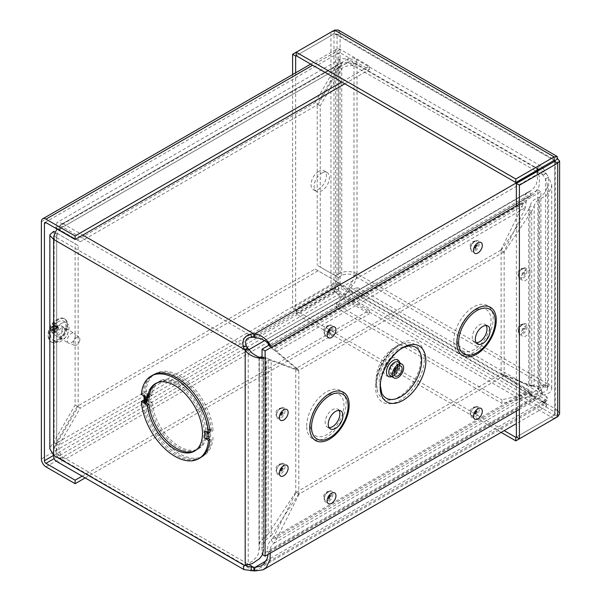 <?xml version="1.0" encoding="UTF-8"?>
<svg xmlns="http://www.w3.org/2000/svg" width="601" height="601" viewBox="0 0 601 601"><rect width="100%" height="100%" fill="white"/><g stroke="black" fill="none" stroke-linecap="round" stroke-linejoin="round"><path stroke-width="0.45" stroke-dasharray="3 2.25" d="M270.262 346.229L273.583 347.656L276.595 351.345L271.119 348.279L268.677 345.327M537.317 170.098L536.911 168.115L536.911 171.623L537.512 179.075L536.009 185.063L532.148 189.984L527.963 192.132L525.274 194.762L522.472 205.88L525.507 207.63L526.16 201.831L273.583 347.656L271.119 348.279L523.689 202.454L526.16 201.831L528.181 197.474L534.612 193.469L539.029 186.445L539.548 177.648L537.67 171.15M267.7 342.66L268.256 342.269L266.438 341.684M269.075 344.178L268.256 342.269L529.436 191.479L531.089 195.378L269.917 346.168L269.383 344.914M254.824 337.371L537.444 174.207L537.444 170.692M268.114 554.43L268.256 552.822C266.912 547.714 267.866 543.432 271.119 539.991L273.56 537.189L276.595 538.947L273.583 543.462C271.276 545.528 270.059 547.984 269.917 550.839L270.262 553.19M254.824 570.95L545.205 403.436C548.277 410.378 547.165 402.212 536.685 396.818L530.901 394.902L529.894 392.708L526.852 390.95L528.437 391.424L271.119 539.991L273.583 543.462L530.901 394.902L528.437 391.424C528.332 393.054 530.533 395.511 535.033 398.801L544.544 402.37L545.167 399.815A6.799 3.922 180 0 1 545.167 399.793A6.799 3.922 180 0 1 547.15 397.021L547.15 400.529A6.799 3.922 0 0 0 545.167 403.309A6.799 3.922 0 0 0 545.167 403.324L545.167 399.815L266.1 560.928M269.195 551.695L269.917 550.839L536.685 396.818L535.033 398.801L268.256 552.822L269.195 551.695M541.689 401.468C544.205 402.963 545.723 404.248 546.234 405.299L545.16 400.379L545.205 403.436L546.692 406.088L516.349 423.615M529.323 209.832L528.707 209.479L529.909 206.045C531.269 201.568 534.492 198.668 539.593 197.346L538.706 199.772C536.31 201.26 534.792 203.484 534.154 206.444L529.909 206.045L529.909 385.647L534.154 386.045L538.706 389.568L539.593 387.142L538.458 386.541C533.876 384.986 531.021 384.685 529.909 385.647L528.707 384.76L531.742 386.518L534.154 386.045L534.154 206.444L531.742 211.236L529.323 209.832M546.151 178.52L548.578 177.122L551.718 184.672L551.207 188.661L546.347 195.603L538.706 199.772L538.706 389.568L542.418 393.963L542.53 394.947L541.118 389.283L539.593 387.142L539.593 197.346L544.198 193.454L547.12 187.895L547.428 184.8L545.535 178.88L546.151 178.52M501.121 250.452L528.707 209.479L528.707 384.76L501.121 373.559L501.121 250.452L504.164 252.202L531.742 211.236L531.742 386.518L504.164 375.309L501.121 373.559M296.098 368.421L273.56 349.587L522.472 205.88L500.776 250.249L503.818 252.007L525.507 207.63L276.595 351.345L299.14 370.171L296.098 368.421L500.776 250.249M257.769 356.693L259.189 357.986L261.247 357.73M262.044 357.633L263.621 357.738L263.629 549.382L263.388 547.068L259.189 547.586L258.453 553.844L256.912 556.684L252.488 561.124L245.185 565.391M244.622 565.594L247.657 563.843L246.372 564.174L245.636 564.527L245.516 565.361M248.228 348.798L248.228 563.633L247.657 563.843L56.682 453.582L54.203 448.053L78.16 406.802L78.16 245.493L53.647 231.34L53.647 442.246L75.117 405.051L75.117 243.736M262.044 356.821L265.822 357.452L271.209 360.668L266.513 359.901L263.313 357.663L263.388 547.068L263.749 543.417L266.513 539.382L271.209 535.837L268.174 534.079L259.948 542.26L259.016 545.963L259.249 357.302M266.175 538.188L265.822 357.452L266.513 359.901L266.175 538.188M299.14 494.082L276.595 538.947L529.894 392.708L500.776 374.16L526.852 390.95L273.56 537.189L296.098 492.324L299.14 494.082L503.818 375.91M542.966 168.092L546.076 173.411L543.65 174.808L543.034 175.161L539.3 170.203M538.308 169.527L537.219 169.557L536.911 171.623L347.859 62.481A8.669 5.003 -60 0 1 352.194 62.053A8.669 5.003 -60 0 1 353.989 66.02C349.902 64.923 345.815 65.757 341.736 68.522L320.258 105.723L320.258 267.032L317.215 265.274L338.363 277.482L320.258 267.032M338.363 277.482L341.736 275.536A8.669 5.003 180 0 1 353.989 275.536A8.669 5.003 -60 0 1 350.774 283.627L349.189 286.917L336.267 304.256L336.267 307.765L352.216 285.881A12.967 7.49 120 0 0 357.032 273.778L357.032 64.269A12.967 7.49 120 0 0 354.342 58.327A12.967 7.49 120 0 0 347.859 58.973L536.911 168.115L540.742 165.951L542.267 167.243M541.899 392.491A6.498 3.756 0 0 0 545.535 391.431A6.498 3.756 0 0 0 547.443 388.779A6.498 3.756 0 0 0 545.535 386.12L545.535 178.88L543.034 175.161L353.989 66.02L357.032 64.269L546.076 173.411L548.578 177.122L548.578 384.37A10.803 6.235 180 0 1 551.741 388.779A10.803 6.235 180 0 1 548.578 393.189A10.803 6.235 180 0 1 542.53 394.947M295.752 492.129L268.174 534.079L268.174 358.91L295.752 369.022L298.795 370.772L271.209 360.668L271.209 535.837L298.795 493.879L295.752 492.129L295.752 369.022M248.837 349.722L62.812 457.121A8.669 5.003 -60 0 1 58.477 457.549A8.669 5.003 -60 0 1 56.682 453.582L56.682 237.673A8.669 5.003 -60 0 1 62.812 227.058L59.567 226.006L58.853 229.342L80.324 241.745L318.087 104.469L315.052 102.718L340.301 58.958L341.218 58.522L347.859 58.973L62.812 223.542A12.967 7.49 120 0 0 57.125 229.109M145.915 398.914A47.674 27.526 -120 0 0 168.017 444.732A47.674 27.526 -120 0 0 203.318 456.039A47.674 27.526 -120 0 0 213.055 437.671L210.605 436.258L210.605 429.182L213.055 430.594A47.674 27.526 -120 0 0 190.953 384.775A47.674 27.526 -120 0 0 155.651 373.469A47.674 27.526 -120 0 0 145.915 391.837L148.364 393.249L148.364 400.326L145.915 398.914L144.398 399.793A47.674 27.526 -120 0 0 166.492 445.611A47.674 27.526 -120 0 0 201.801 456.918A47.674 27.526 -120 0 0 211.537 438.55L213.055 437.671M504.164 375.309L504.164 252.202M547.15 397.021L357.032 287.255L264.695 340.564M296.098 492.324L500.776 374.16M147.335 400.927L147.335 393.85A0.691 0.398 0 0 0 147.335 394.414L147.335 401.491A0.691 0.398 180 0 1 147.335 400.927L148.364 400.326M147.335 401.491L144.398 399.793M147.335 394.414L144.39 392.716L145.915 391.837M210.605 436.258A2.149 1.24 180 0 1 207.563 436.258L207.563 429.182L211.537 431.473A47.674 27.526 -120 0 0 189.435 385.654A47.674 27.526 -120 0 0 154.126 374.348A47.674 27.526 -120 0 0 144.39 392.716M207.563 436.258L211.537 438.55M147.613 394.572A0.691 0.398 0 0 0 148.59 394.572L148.59 401.648A0.691 0.398 180 0 1 147.613 401.648L147.613 394.572L150.55 396.269A39.005 22.522 60 0 1 158.461 381.853A39.005 22.522 60 0 1 197.466 404.375A39.005 22.522 60 0 1 197.466 449.413A39.005 22.522 60 0 1 168.843 440.42A39.005 22.522 60 0 1 150.558 403.346L152.076 402.467L149.619 401.055L149.619 393.978L152.076 395.39A39.005 22.522 60 0 1 159.979 380.974A39.005 22.522 60 0 1 198.984 403.496A39.005 22.522 60 0 1 198.984 448.534A39.005 22.522 60 0 1 170.361 439.549A39.005 22.522 60 0 1 152.076 402.467M147.613 401.648L150.558 403.346M144.571 396.329A0.691 0.398 0 0 0 145.555 396.329L146.584 395.736L146.584 397.486M141.355 394.466L142.873 393.595L144.112 394.309A1.72 0.992 180 0 1 144.616 395.007A1.72 0.992 180 0 1 144.232 395.631A0.691 0.398 0 0 0 144.285 396.164M144.082 402.955A0.691 0.398 180 0 1 144.232 402.708A1.72 0.992 0 0 0 144.616 402.084A1.72 0.992 0 0 0 144.112 401.385L144.082 401.37M207.563 429.182A2.149 1.24 0 0 0 210.605 429.182M204.806 431.097A2.149 1.24 0 0 0 207.014 431.398A1.72 0.992 180 0 1 208.78 431.638L210.012 432.352M200.283 457.797A47.674 27.526 60 0 1 164.974 446.49A47.674 27.526 60 0 1 142.873 400.672M142.873 393.595A47.674 27.526 60 0 1 152.609 375.227M195.175 450.705A39.005 22.522 -120 0 0 195.949 450.292A39.005 22.522 -120 0 0 195.949 405.247A39.005 22.522 -120 0 0 156.944 382.732A39.005 22.522 -120 0 0 156.2 383.198M149.033 397.148L146.584 395.736M211.537 431.473L213.055 430.594M147.335 393.85L148.364 393.249M548.375 386.713L544.566 384.512C542.057 389.764 537.85 393.572 531.953 395.946L501.918 403.406L501.918 399.89L531.953 392.43C536.295 391.086 539.51 388.772 541.591 385.489L545.4 387.69L548.375 386.713A12.967 7.49 120 0 0 548.578 384.37L357.032 273.778L353.989 275.536L545.535 386.12L548.578 384.37M336.267 307.765L501.918 403.406M336.267 304.256L501.918 399.89M545.4 387.69A8.669 5.003 120 0 0 545.535 386.12M531.953 395.946L531.953 392.43L349.189 286.917L349.189 290.426L531.953 395.946M544.566 384.512L541.591 385.489M547.15 400.529L357.032 290.764L357.032 287.255M56.329 461.275A12.967 7.49 120 0 0 62.812 460.629L357.032 290.764M347.859 62.481L342.45 62.684L339.565 67.274L58.853 229.342L55.81 227.584L56.885 222.678L57.418 222.28L62.812 223.542L62.812 227.058L347.859 62.481L347.859 58.973M54.173 235.584L56.682 237.673L53.647 239.423M350.774 283.627L352.216 285.881M351.825 293.769L351.825 290.26L315.052 269.03L77.289 406.299L55.81 443.5C55.638 450.652 57.974 456.362 62.812 460.629L62.812 457.121C59.815 454.131 58.5 450.179 58.853 445.251L55.81 443.5L336.522 281.426C340.797 286.023 345.898 290.14 351.825 293.769M53.647 455.34L56.682 453.582M320.258 105.723L317.215 103.965L317.215 265.274M341.736 275.536L341.736 68.522L338.694 66.771L317.215 103.965M357.032 64.269C350.916 62.211 344.801 63.045 338.694 66.771L338.694 273.778A12.967 7.49 180 0 1 357.032 273.778M335.32 275.731L338.694 273.778M54.518 234.398L56.682 233.098L55.337 232.317M61.294 328.161A5.131 2.96 120 0 0 57.944 332.684A5.131 2.96 120 0 0 58.725 336.793A5.131 2.96 120 0 0 63.856 333.833A5.131 2.96 120 0 0 63.856 327.906A5.131 2.96 120 0 0 61.294 328.161M78.16 406.802L75.117 405.051M78.16 245.493L56.682 233.098L56.682 444.004L53.647 442.246L49.928 447.775L49.853 448.789M64.33 329.911A5.131 2.96 -60 0 1 66.899 329.664A5.131 2.96 -60 0 1 66.899 335.583A5.131 2.96 -60 0 1 61.768 338.551A5.131 2.96 -60 0 1 60.979 334.434A5.131 2.96 -60 0 1 64.33 329.911M315.052 269.03L339.565 283.184L58.853 445.251L80.324 408.056L77.289 406.299M318.087 270.788L80.324 408.056M318.087 104.469L339.565 67.274L336.522 65.517L55.81 227.584L77.289 239.987L315.052 102.718M80.324 241.745L77.289 239.987M503.818 252.007L299.14 370.171M298.795 370.772L298.795 493.879M148.59 401.648L149.619 401.055M148.59 394.572L149.619 393.978M150.55 396.269L152.076 395.39M321.753 173.111A10.856 6.265 -60 0 1 327.177 172.577A10.856 6.265 -60 0 1 327.177 185.108A10.856 6.265 -60 0 1 316.329 191.373A10.856 6.265 -60 0 1 314.661 182.674A10.856 6.265 -60 0 1 321.753 173.111M318.71 171.36A10.856 6.265 120 0 0 311.626 180.924A10.856 6.265 120 0 0 313.286 189.615A10.856 6.265 120 0 0 324.142 183.35A10.856 6.265 120 0 0 324.142 170.819A10.856 6.265 120 0 0 318.71 171.36M61.294 323.488A10.856 6.265 -60 0 1 66.719 322.955A10.856 6.265 -60 0 1 66.719 335.486A10.856 6.265 -60 0 1 55.87 341.751A10.856 6.265 -60 0 1 54.203 333.052A10.856 6.265 -60 0 1 61.294 323.488M58.252 321.73A10.856 6.265 120 0 0 51.16 331.294A10.856 6.265 120 0 0 52.828 339.993A10.856 6.265 120 0 0 63.676 333.728A10.856 6.265 120 0 0 63.676 321.197A10.856 6.265 120 0 0 58.252 321.73M82.097 476.15L369.315 310.326L369.315 313.835L340.151 296.999A6.468 3.734 60 0 1 335.576 289.081L335.576 51.934A6.468 3.734 60 0 1 336.921 48.974A6.468 3.734 60 0 1 340.151 49.297L369.315 66.133L341.774 82.037M344.809 83.794L369.315 69.641L340.151 52.805A2.164 1.255 -120 0 0 339.069 52.7A2.164 1.255 -120 0 0 338.618 53.692L340.151 52.805M369.315 69.641L369.315 66.133M369.315 310.326L340.151 293.491A2.164 1.255 60 0 1 338.618 290.839L338.618 53.692M85.139 477.908L369.315 313.835M338.258 30.05L340.091 33.295L337.048 35.053L336.109 33.776L334.524 33.596L554.137 160.384L337.048 35.053L337.048 286.346L340.091 284.596C339.482 287.766 337.634 290.215 334.524 291.943L296.195 314.075L501.136 432.397M295.654 72.804L295.654 309.62L292.612 307.87L330.948 285.738C333.998 283.912 337.041 283.537 340.091 284.596L340.091 33.295L557.72 158.942L557.72 410.243L554.678 412.001L555.316 413.45L554.678 414.908L516.349 437.04L554.137 415.223L334.524 288.435L337.048 286.346L554.678 412.001L554.137 418.732C556.579 416.628 557.773 413.796 557.72 410.243L559.614 413.45M554.137 418.732L334.524 291.943L334.524 288.435L296.195 310.559L504.179 430.639M296.195 310.559L296.195 314.075M516.349 411.114L516.349 205.873M554.678 412.001L554.678 161.323L554.678 414.908L557.72 416.666M334.524 30.088L334.524 33.596L296.195 55.728L333.983 33.904L330.948 32.153L296.195 52.212M340.091 33.295C337.041 31.47 333.998 31.094 330.948 32.153L330.948 285.738L333.983 287.496L295.654 309.62M337.048 286.346L333.983 287.496L333.983 33.904L337.048 35.053M292.612 74.554L292.612 307.87M310.259 424.757A23.822 13.755 -60 0 1 335.531 393.324A23.822 13.755 -60 0 1 335.531 427.018A23.822 13.755 -60 0 1 310.259 424.757M262.044 358.286L262.044 554.392L537.85 395.157L537.85 189.924L269.954 344.591M339.032 410.438A10.405 6.002 120 0 0 337.724 409.153A10.405 6.002 120 0 0 329.716 411.94A10.405 6.002 120 0 0 325.171 422.405A10.405 6.002 120 0 0 327.327 427.168A10.405 6.002 120 0 0 329.093 427.649M519.392 204.115L540.915 191.689L540.915 396.93L519.392 409.356M457.361 339.835A23.822 13.755 -60 0 1 482.626 308.396A23.822 13.755 -60 0 1 482.626 342.089A23.822 13.755 -60 0 1 457.361 339.835M486.126 325.509A10.405 6.002 120 0 0 484.827 324.224A10.405 6.002 120 0 0 476.811 327.012A10.405 6.002 120 0 0 472.266 337.477A10.405 6.002 120 0 0 474.422 342.239A10.405 6.002 120 0 0 476.187 342.728M383.648 370.982A10.082 5.822 120 0 0 394.339 371.936A10.082 5.822 120 0 0 394.339 357.678A10.082 5.822 120 0 0 383.648 370.982M537.85 189.924L540.915 191.689M537.85 395.157L540.915 396.93M75.223 336.868A5.687 3.283 120 0 0 74.419 333.397A5.687 3.283 120 0 0 74.141 333.202A5.687 3.283 120 0 0 68.454 336.485A5.687 3.283 120 0 0 68.454 343.051A5.687 3.283 120 0 0 68.762 343.194A5.687 3.283 120 0 0 75.223 336.868M79.798 340.196A4.575 2.644 -60 0 1 74.599 345.29A4.575 2.644 -60 0 1 74.351 339.888A4.575 2.644 -60 0 1 79.152 337.401A4.575 2.644 -60 0 1 79.798 340.196M62.181 329.333A5.687 3.283 120 0 0 61.099 325.667A5.687 3.283 120 0 0 55.412 328.95A5.687 3.283 120 0 0 55.412 335.516A5.687 3.283 120 0 0 59.379 334.404A5.687 3.283 120 0 0 62.181 329.333M55.983 324.743A15.513 15.002 13.6 0 0 54.533 325.907L57.974 327.59L58.312 328.266L54.774 326.2A15.513 6.363 128.3 0 1 55.983 324.743L54.774 326.2L55.307 326.501A17.609 10.337 -179.9 0 1 57.771 325.614A5.514 3.185 -60 0 1 57.328 328.161L57.328 328.161A17.609 4.718 18 0 0 55.052 327.943L54.368 328.544L54.706 329.213L53.992 329.032A15.513 6.145 -171.2 0 0 55.112 329.791A15.513 1.397 63.4 0 0 54.368 328.544M57.771 325.614L57.486 326.02L57.771 325.614M58.53 327.845L57.486 326.02A4.823 2.787 120 0 1 57.095 328.289L58.244 329.491A3.358 1.938 120 0 0 58.53 327.845L58.124 328.409L54.916 326.508M55.112 329.791L54.706 329.213L57.426 330.753L56.299 332.037A3.358 1.938 120 0 1 55.172 332.451A3.358 1.938 120 0 1 55.022 332.451L52.482 332.586L52.069 333.097A17.609 13.643 88.1 0 1 52.445 330.257L51.926 329.333A15.513 15.318 -3.1 0 0 51.183 331.046A15.513 6.048 135.3 0 1 52.167 329.618L55.472 331.992L54.496 330.79L49.981 330.52A5.514 3.185 -60 0 1 50.424 327.973A17.609 4.891 -161.1 0 1 51.746 327.643L52.708 326.493A15.513 2.81 59.5 0 0 52.054 326.005A15.513 7.558 -167.9 0 0 52.332 326.982M53.992 329.032L53.564 329.896A17.609 9.999 -120 0 0 54.052 332.458L54.248 332.022L54.052 332.458A5.514 3.185 -60 0 1 52.069 333.097M56.299 332.037L54.248 332.022A4.823 2.787 120 0 1 52.67 332.586L54.143 332.053M53.782 330.918A3.358 1.938 120 0 1 54.067 329.28L50.424 327.973M52.054 326.005L55.51 328.379L56.261 327.41L56.013 326.726A3.358 1.938 120 0 1 57.29 326.32L55.683 323.037A17.609 13.462 -91.2 0 0 54.353 325.329L54.533 325.907L54.353 325.329L57.974 327.59L54.391 325.87M52.708 326.493L53.234 325.689A17.609 10.179 59.2 0 1 53.699 323.676L56.013 326.726M53.699 323.676A5.514 3.185 -60 0 1 55.683 323.037M51.183 331.046L52.099 330.054L54.969 331.542L51.491 329.085A17.609 10.157 -0.8 0 0 49.981 330.52M54.067 329.28L54.736 329.416L55.51 328.379M57.29 326.32L57.335 327.064M58.244 329.491L57.426 330.753M51.926 329.333L51.491 329.085L51.926 329.333M55.022 332.451L55.472 331.992L54.969 331.542M66.741 327.237A13.312 7.685 120 0 0 64.209 318.658A13.312 7.685 120 0 0 58.74 318.718A13.312 7.685 120 0 0 48.215 336.951A13.312 7.685 120 0 0 50.897 341.721A13.312 7.685 120 0 0 60.183 339.107A13.312 7.685 120 0 0 66.741 327.237M67.44 327.643A13.312 7.685 120 0 0 64.908 319.063A13.312 7.685 120 0 0 51.596 326.749A13.312 7.685 120 0 0 51.596 342.127A13.312 7.685 120 0 0 60.889 339.512A13.312 7.685 120 0 0 67.44 327.643M545.167 400.476L545.16 399.898M538.173 389.02L538.458 386.541M243.375 566.48L246.372 564.174M545.956 173.193L542.913 174.996M536.918 167.972L536.873 171.51M62.812 457.121L249.13 564.692M56.682 237.673L247.657 347.926M62.812 223.542L82.78 235.074M145.555 396.893L145.555 396.329M144.232 395.631L144.232 402.708M207.014 432.374L207.014 431.398M208.78 433.066L208.78 431.638M144.112 394.309L144.112 401.385M253.787 337.311L62.812 227.058M353.989 66.02L353.989 275.536M253.787 570.89L62.812 460.629M340.151 49.297L312.61 65.201M41.386 221.792L335.576 51.934M45.961 466.849L340.151 296.999M335.576 289.081L41.386 458.931M340.151 293.491L54.18 458.593M53.647 455.363L338.618 290.839M557.72 410.243L340.091 284.596M306.69 426.004A27.879 16.092 -60 0 1 336.252 389.223A27.879 16.092 -60 0 1 336.252 428.641A27.879 16.092 -60 0 1 306.69 426.004M453.785 341.075A27.879 16.092 -60 0 1 483.354 304.294A27.879 16.092 -60 0 1 483.354 343.719A27.879 16.092 -60 0 1 453.785 341.075M276.272 471.447A6.235 3.598 -60 0 1 282.883 463.221A6.235 3.598 -60 0 1 282.883 472.04A6.235 3.598 -60 0 1 276.272 471.447M470.44 414.547A6.235 3.598 -60 0 1 477.051 406.321A6.235 3.598 -60 0 1 477.051 415.141A6.235 3.598 -60 0 1 470.44 414.547M518.242 275.979A6.235 3.598 -60 0 1 524.853 267.753A6.235 3.598 -60 0 1 524.853 276.565A6.235 3.598 -60 0 1 518.242 275.979M276.272 415.682A6.235 3.598 -60 0 1 282.883 407.455A6.235 3.598 -60 0 1 282.883 416.268A6.235 3.598 -60 0 1 276.272 415.682M324.074 333.157A6.235 3.598 -60 0 1 330.685 324.938A6.235 3.598 -60 0 1 330.685 333.75A6.235 3.598 -60 0 1 324.074 333.157M470.44 248.656A6.235 3.598 -60 0 1 477.051 240.43A6.235 3.598 -60 0 1 477.051 249.25A6.235 3.598 -60 0 1 470.44 248.656M518.242 331.744A6.235 3.598 -60 0 1 524.853 323.518A6.235 3.598 -60 0 1 524.853 332.338A6.235 3.598 -60 0 1 518.242 331.744M324.074 499.048A6.235 3.598 -60 0 1 330.685 490.822A6.235 3.598 -60 0 1 330.685 499.641A6.235 3.598 -60 0 1 324.074 499.048M375.43 386.315A34.67 20.021 -60 0 1 412.203 340.564A34.67 20.021 -60 0 1 412.203 389.598A34.67 20.021 -60 0 1 375.43 386.315M521.307 333.517A6.235 3.598 120 0 0 527.918 334.103A6.235 3.598 120 0 0 527.918 325.291A6.235 3.598 120 0 0 521.307 333.517M521.307 277.745A6.235 3.598 120 0 0 527.918 278.338A6.235 3.598 120 0 0 527.918 269.518A6.235 3.598 120 0 0 521.307 277.745M380.065 384.67A29.381 16.963 -60 0 1 409.056 345.898C402.557 346.567 396.855 349.113 391.935 353.531C385.857 358.932 381.823 365.911 379.832 374.446L379.126 381.147L381.755 393.174A29.381 16.963 -60 0 1 380.065 384.67M391.807 376.609A9.503 5.484 120 0 0 399.733 362.884M376.451 384.257A31.432 18.15 120 0 0 377.646 391.882A31.432 18.15 120 0 0 414.389 380.501A31.432 18.15 120 0 0 405.878 342.983A31.432 18.15 120 0 0 376.451 384.257M390.41 375.798A7.918 4.575 120 0 0 398.328 371.223A7.918 4.575 120 0 0 398.328 362.08L399.41 364.176C400.033 366.182 398.779 369.33 395.638 373.612C391.161 377.36 391.341 375.693 390.41 375.798M397.907 366.475A5.717 3.306 120 0 0 396.728 363.695A5.717 3.306 120 0 0 392.318 365.228A5.717 3.306 120 0 0 389.824 370.982A5.717 3.306 120 0 0 391.003 373.604A5.717 3.306 120 0 0 394.008 373.236M281.23 469.877A1.067 0.616 -60 0 1 280.419 469.959A1.067 0.616 -60 0 1 280.306 469.561A1.067 0.616 -60 0 1 280.697 468.57A1.067 0.616 -60 0 1 281.463 468.156A1.067 0.616 -60 0 1 281.816 468.69A1.067 0.616 -60 0 1 281.794 468.893M329.032 497.478A1.067 0.616 -60 0 1 328.229 497.56A1.067 0.616 -60 0 1 328.116 497.162A1.067 0.616 -60 0 1 328.499 496.178A1.067 0.616 -60 0 1 329.265 495.757A1.067 0.616 -60 0 1 329.618 496.291A1.067 0.616 -60 0 1 329.603 496.494M324.27 498.319A5.199 3.005 120 0 0 324.833 500.25A5.199 3.005 120 0 0 328.965 499.686A5.199 3.005 120 0 0 331.624 494.075A5.199 3.005 120 0 0 329.904 491.468A5.199 3.005 120 0 0 326.17 493.504A5.199 3.005 120 0 0 324.27 498.319M475.399 412.977A1.067 0.616 -60 0 1 474.587 413.06A1.067 0.616 -60 0 1 474.474 412.662A1.067 0.616 -60 0 1 474.865 411.67A1.067 0.616 -60 0 1 475.631 411.257A1.067 0.616 -60 0 1 475.984 411.79A1.067 0.616 -60 0 1 475.962 411.993M522.277 329.859A1.067 0.616 -60 0 1 522.667 328.867A1.067 0.616 -60 0 1 523.433 328.454A1.067 0.616 -60 0 1 523.787 328.987A1.067 0.616 -60 0 1 523.246 330.137A1.067 0.616 -60 0 1 522.397 330.257A1.067 0.616 -60 0 1 522.277 329.859M518.438 331.016A5.199 3.005 120 0 0 519.001 332.946A5.199 3.005 120 0 0 523.133 332.383A5.199 3.005 120 0 0 525.792 326.771A5.199 3.005 120 0 0 524.072 324.164A5.199 3.005 120 0 0 520.338 326.2A5.199 3.005 120 0 0 518.438 331.016M522.277 274.086A1.067 0.616 -60 0 1 522.667 273.102A1.067 0.616 -60 0 1 523.433 272.681A1.067 0.616 -60 0 1 523.787 273.215A1.067 0.616 -60 0 1 523.246 274.372A1.067 0.616 -60 0 1 522.397 274.484A1.067 0.616 -60 0 1 522.277 274.086M475.399 247.086A1.067 0.616 -60 0 1 474.587 247.169A1.067 0.616 -60 0 1 474.474 246.771A1.067 0.616 -60 0 1 474.865 245.786A1.067 0.616 -60 0 1 475.631 245.366A1.067 0.616 -60 0 1 475.984 245.899A1.067 0.616 -60 0 1 475.962 246.102M470.628 247.928A5.199 3.005 120 0 0 471.192 249.858A5.199 3.005 120 0 0 475.323 249.295A5.199 3.005 120 0 0 477.983 243.683A5.199 3.005 120 0 0 476.262 241.076A5.199 3.005 120 0 0 472.529 243.112A5.199 3.005 120 0 0 470.628 247.928M281.23 414.104A1.067 0.616 -60 0 1 280.419 414.187A1.067 0.616 -60 0 1 280.306 413.788A1.067 0.616 -60 0 1 280.697 412.804A1.067 0.616 -60 0 1 281.463 412.384A1.067 0.616 -60 0 1 281.816 412.917A1.067 0.616 -60 0 1 281.794 413.127M329.032 331.587A1.067 0.616 -60 0 1 328.229 331.669A1.067 0.616 -60 0 1 328.116 331.271A1.067 0.616 -60 0 1 328.499 330.287A1.067 0.616 -60 0 1 329.265 329.866A1.067 0.616 -60 0 1 329.618 330.4A1.067 0.616 -60 0 1 329.603 330.603M324.27 332.428A5.199 3.005 120 0 0 324.833 334.359A5.199 3.005 120 0 0 328.965 333.795A5.199 3.005 120 0 0 331.624 328.184A5.199 3.005 120 0 0 329.904 325.577A5.199 3.005 120 0 0 326.17 327.613A5.199 3.005 120 0 0 324.27 332.428M283.815 410.701A5.199 3.005 120 0 0 282.094 408.102A5.199 3.005 120 0 0 278.361 410.137A5.199 3.005 120 0 0 276.46 414.945A5.199 3.005 120 0 0 277.031 416.884A5.199 3.005 120 0 0 281.155 416.32A5.199 3.005 120 0 0 283.815 410.701M525.792 270.998A5.199 3.005 120 0 0 524.072 268.399A5.199 3.005 120 0 0 520.338 270.435A5.199 3.005 120 0 0 518.438 275.243A5.199 3.005 120 0 0 519.001 277.181A5.199 3.005 120 0 0 523.133 276.618A5.199 3.005 120 0 0 525.792 270.998M477.983 409.574A5.199 3.005 120 0 0 476.262 406.967A5.199 3.005 120 0 0 472.529 409.003A5.199 3.005 120 0 0 470.628 413.819A5.199 3.005 120 0 0 471.192 415.749A5.199 3.005 120 0 0 475.323 415.186A5.199 3.005 120 0 0 477.983 409.574M283.815 466.474A5.199 3.005 120 0 0 282.094 463.867A5.199 3.005 120 0 0 278.361 465.903A5.199 3.005 120 0 0 276.46 470.718A5.199 3.005 120 0 0 277.031 472.649A5.199 3.005 120 0 0 281.155 472.085A5.199 3.005 120 0 0 283.815 466.474M52.482 332.586A4.823 2.787 120 0 0 52.67 332.586L55.172 332.451M51.062 328.078A4.823 2.787 120 0 0 50.672 330.347M55.675 323.781A4.823 2.787 120 0 0 53.91 324.352M51.746 327.643L54.736 329.416M53.234 325.689L56.261 327.41M53.564 329.896L56.539 331.647M55.052 327.943L58.072 329.641M269.248 344.621L271.404 346.529M527.265 391.191L529.887 393.467M529.541 392.986L532.794 395.488M545.167 403.309L545.167 399.793M531.735 385.819L528.782 384.805M532.418 385.887L535.348 386.961M264.448 358.579L261.713 357.663M244.727 565.556L245.531 565.068M536.768 170.391L536.911 168.798M245.636 564.527L243.307 566.533M541.741 391.026L542.418 393.963M540.742 165.944L354.342 58.327M58.477 457.549L246.102 565.872M259.008 357.67L259.008 545.963M259.324 549.382L259.324 357.738M551.741 185.251L551.741 388.779M547.443 185.251L547.443 388.779M544.544 402.37L261.42 565.826M147.132 394.128L147.132 401.205M144.616 402.084L144.616 395.007M156.944 382.732L155.419 383.611M195.949 450.292L194.423 451.163M154.126 374.348L155.651 373.469M538.594 169.67L352.194 62.053M54.143 235.382L54.143 448.789M342.442 62.677L59.559 225.999M340.294 58.958L57.411 222.272M270.262 346.236L533.177 194.446M268.114 342.51L531.029 190.72M530.112 195.851L270.044 345.996M527.963 192.125L267.896 342.277M263.313 357.67L263.313 545.963M58.725 336.793L61.768 338.551M63.856 327.906L66.899 329.664M201.801 456.918L203.318 456.039M197.466 449.413L198.984 448.534M158.461 381.853L159.979 380.974M313.286 189.615L316.329 191.373M324.142 170.819L327.177 172.577M52.828 339.993L55.87 341.751M63.676 321.197L66.719 322.955M310.717 64.104L336.921 48.974M44.872 222.55L339.069 52.7M555.316 161.008L555.316 413.45M336.109 33.776L554.731 159.994M327.327 427.168L330.392 428.934M337.724 409.153L340.79 410.919M474.422 342.239L477.487 344.012M484.827 324.224L487.892 325.997M376.549 384.753C376.962 373.514 381.56 362.861 390.334 352.802C397.321 345.357 404.022 343.058 405.878 342.983C397.494 344.756 390.575 349.068 385.106 355.927C380.951 361.118 378.142 366.918 376.692 373.326L375.828 381.147L377.646 391.882L376.549 384.753M400.912 366.107L396.465 363.462C397.637 363.124 396.63 365.859 393.445 371.658L390.673 373.491L395.188 376.016M329.265 495.757A1.119 1.119 0 0 0 328.229 497.56M324.39 498.605C324.142 497.147 325.156 495.104 327.44 492.489L329.904 491.468A5.454 5.454 0 0 0 324.833 500.25L324.39 498.605M523.433 328.454A1.119 1.119 0 0 0 522.397 330.257L522.893 331.316L524.605 328.356L523.433 328.454M518.558 331.301C518.31 329.844 519.324 327.8 521.608 325.186L524.072 324.164A5.454 5.454 0 0 0 519.001 332.946L518.558 331.301M523.433 272.681L524.605 272.584L522.893 275.543L522.397 274.484A1.119 1.119 0 0 1 523.433 272.681M475.631 245.366A1.119 1.119 0 0 0 474.587 247.169M470.756 248.213C470.508 246.756 471.522 244.712 473.798 242.098L476.262 241.076A5.454 5.454 0 0 0 471.192 249.858L470.756 248.213M329.265 329.866A1.119 1.119 0 0 0 328.229 331.669M324.39 332.714C324.142 331.256 325.156 329.213 327.44 326.598L329.904 325.577A5.454 5.454 0 0 0 324.833 334.359L324.39 332.714M282.094 408.102A5.454 5.454 0 0 0 277.031 416.884L276.588 415.238C276.34 413.773 277.354 411.738 279.63 409.123L282.094 408.102M281.463 412.384A1.119 1.119 0 0 0 280.419 414.187M524.072 268.399A5.454 5.454 0 0 0 519.001 277.181L518.558 275.536C518.31 274.071 519.324 272.035 521.608 269.421L524.072 268.399M476.262 406.967A5.454 5.454 0 0 0 471.192 415.749L470.756 414.104C470.508 412.647 471.522 410.603 473.798 407.989L476.262 406.967M475.631 411.257A1.119 1.119 0 0 0 474.587 413.06M282.094 463.867A5.454 5.454 0 0 0 277.031 472.649L276.588 471.004C276.34 469.546 277.354 467.503 279.63 464.889L282.094 463.867M281.463 468.156A1.119 1.119 0 0 0 280.419 469.959M79.152 337.401L74.419 333.397M74.599 345.29L68.762 343.194M55.412 335.516L68.454 343.051M61.099 325.667L74.141 333.202M57.057 328.199L57.456 325.922M52.7 326.719L53.519 327.207M54.661 329.19L55.653 329.746M51.791 329.017L55.037 330.85M52.295 329.649L55.593 331.504M58.733 318.725A17.609 17.609 0 0 0 48.215 336.951M50.897 341.721L51.596 342.127M64.209 318.658L64.908 319.063"/><path stroke-width="0.9" d="M268.677 345.327L267.7 342.66M269.383 344.914L269.075 344.178M268.97 343.937L266.438 341.684L261.014 338.709L253.787 337.311L253.787 333.803L254.824 333.863L254.824 337.371M537.67 171.15L537.444 170.692L254.824 333.863C265.77 335.516 272.629 347.716 269.917 346.168M537.444 170.692L537.317 170.098M270.262 553.19L270.007 559.614L266.311 567.359L263.05 569.831L254.824 570.95L253.787 570.89L253.787 567.382L254.824 567.442L254.824 570.95M266.1 560.928L254.824 567.442L261.014 566.044L263.599 564.204L267.069 558.817L268.114 554.43M253.787 337.311L251.398 337.206C246.087 338.01 244.412 340.91 246.372 345.913L247.657 347.926L244.622 349.684L243.375 347.062C241.737 340.331 244.246 335.989 250.895 334.036L253.787 333.803L82.78 235.074M263.388 357.467C266.093 359.045 252.097 359.21 245.185 350.548L248.228 348.798L252.48 353.493L257.769 356.693L260.984 357.768M261.247 357.73L262.044 357.633M253.787 570.89L243.953 569.598L243.307 566.533L245.185 565.391L252.262 563.595L259.617 558.614L262.171 555.084L263.621 549.382M245.185 565.391L245.185 350.548L244.622 349.684L53.647 239.423L53.647 455.34A12.967 7.49 120 0 0 56.329 461.275L243.953 569.598M247.657 347.926L248.228 348.798M259.249 357.302L262.044 356.821M243.375 566.48L244.727 565.556M539.3 170.203L538.308 169.527M542.267 167.243L542.966 168.092M245.516 565.361L247.935 566.503L253.787 567.382L249.13 564.692M57.125 229.109A12.967 7.49 120 0 0 53.647 239.423L49.853 235.382L49.845 448.789L53.647 455.34L244.622 565.594M146.584 397.486L146.584 402.813L145.555 403.406A0.691 0.398 180 0 1 144.571 403.406L147.515 405.104L149.033 404.225A39.005 22.522 -120 0 0 166.815 440.796A39.005 22.522 -120 0 0 195.175 450.705M208.494 440.308L210.012 439.429L208.78 438.715A1.72 0.992 0 0 0 207.014 438.475A2.149 1.24 180 0 1 204.806 438.174L208.494 440.308A47.674 27.526 60 0 1 198.758 458.676A47.674 27.526 60 0 1 163.457 447.369A47.674 27.526 60 0 1 141.355 401.543L144.285 403.241A0.691 0.398 180 0 1 144.082 402.955L144.082 396.044M147.515 405.104A39.005 22.522 60 0 0 165.801 442.178A39.005 22.522 60 0 0 194.423 451.163A39.005 22.522 60 0 0 194.423 406.126A39.005 22.522 60 0 0 155.419 383.611A39.005 22.522 60 0 0 147.515 398.027L144.571 396.329L144.571 403.406M144.285 403.241L144.285 396.164L141.355 394.466A47.674 27.526 60 0 1 151.091 376.098A47.674 27.526 60 0 1 186.393 387.405A47.674 27.526 60 0 1 208.494 433.231L204.806 431.097L204.806 438.174M141.355 401.543L142.873 400.672L144.082 401.37M210.012 439.429A47.674 27.526 60 0 1 200.283 457.797L198.758 458.676M151.091 376.098L152.609 375.227A47.674 27.526 60 0 1 187.91 386.526A47.674 27.526 60 0 1 210.012 432.352L208.494 433.231M146.584 402.813L149.033 404.225M147.515 398.027L149.033 397.148A39.005 22.522 -120 0 1 156.2 383.198M54.173 235.584L54.518 234.398M55.337 232.317L53.647 231.34L49.928 234.728L49.853 235.382M344.809 83.794L75.117 239.499L75.117 235.983L45.961 219.147A6.468 3.734 -120 0 0 42.724 218.832A6.468 3.734 -120 0 0 41.386 221.792L41.386 458.931A6.468 3.734 -120 0 0 45.961 466.849L75.117 483.692L85.139 477.908M75.117 239.499L45.961 222.655A2.164 1.255 -120 0 0 44.872 222.55A2.164 1.255 -120 0 0 44.429 223.542L44.429 460.689L53.647 455.363M341.774 82.037L75.117 235.983M82.097 476.15L75.117 480.176L45.961 463.341A2.164 1.255 60 0 1 44.429 460.689M75.117 480.176L75.117 483.692M504.179 430.639L515.808 437.355L515.808 440.864L554.137 418.732M516.349 411.114L516.349 437.04L515.808 437.355M501.136 432.397L515.808 440.864M559.614 161.008L559.576 413.954L557.72 416.666L519.392 438.798L519.392 185.213L557.72 163.081L559.614 161.015L557.72 158.942L557.15 156.47L554.137 156.876L515.808 179.008L296.195 52.212L334.524 30.088L338.258 30.05L556.879 156.268M516.349 205.873L516.349 183.455L519.392 185.213M557.72 158.942L554.678 160.7L554.678 161.323L554.678 160.7L554.678 161.323L516.349 183.455M554.678 161.323L557.72 163.081L557.72 416.666M516.349 437.04L519.392 438.798M554.678 160.7L554.137 160.384L554.678 160.7L554.137 160.384L515.808 182.516L296.195 55.728L296.195 52.212L292.612 54.285L292.612 74.554M554.137 160.384L554.137 156.876L334.524 30.088M515.808 182.516L515.808 179.008M296.195 55.728L295.654 56.036L295.654 72.804M295.654 56.036L292.612 54.285M269.954 344.591L262.044 349.158L262.044 358.286M329.093 427.649A10.405 6.002 120 0 0 337.724 421.166A10.405 6.002 120 0 0 339.032 410.438M328.236 424.178A10.405 6.002 120 0 0 330.392 428.934A10.405 6.002 120 0 0 340.79 422.931A10.405 6.002 120 0 0 340.79 410.919A10.405 6.002 120 0 0 332.774 413.706A10.405 6.002 120 0 0 328.236 424.178M380.155 387.127A32.326 18.661 -60 0 1 414.442 344.471A32.326 18.661 -60 0 1 414.442 390.184A32.326 18.661 -60 0 1 380.155 387.127M519.392 409.356L265.109 556.165L265.109 350.924L519.392 204.115M476.187 342.728A10.405 6.002 120 0 0 484.827 336.237A10.405 6.002 120 0 0 486.126 325.509M475.331 339.249A10.405 6.002 120 0 0 477.487 344.012A10.405 6.002 120 0 0 487.892 338.002A10.405 6.002 120 0 0 487.892 325.997A10.405 6.002 120 0 0 479.876 328.785A10.405 6.002 120 0 0 475.331 339.249M392.445 374.295A7.918 4.575 120 0 0 394.091 377.924A7.918 4.575 120 0 0 402.009 373.349A7.918 4.575 120 0 0 402.009 364.206A7.918 4.575 120 0 0 395.909 366.325A7.918 4.575 120 0 0 392.445 374.295M394.001 373.401A5.717 3.306 120 0 0 395.188 376.016A5.717 3.306 120 0 0 400.912 372.718A5.717 3.306 120 0 0 400.912 366.107A5.717 3.306 120 0 0 396.502 367.639A5.717 3.306 120 0 0 394.001 373.401M262.044 349.158L265.109 350.924M262.404 554.603L265.109 556.165M243.375 347.062L246.372 345.913M250.895 570.83L251.398 567.074M250.895 334.036L251.398 337.206M264.695 340.564L248.837 349.722M145.555 403.406L145.555 396.893M207.014 438.475L207.014 432.374M208.78 438.715L208.78 433.066M312.61 65.201L45.961 219.147M45.961 222.655L44.429 223.542M54.18 458.593L45.961 463.341M311.536 427.146A25.851 14.927 120 0 0 338.956 429.595A25.851 14.927 120 0 0 338.956 393.039A25.851 14.927 120 0 0 311.536 427.146M309.755 427.769A27.879 16.092 -60 0 1 339.317 390.988A27.879 16.092 -60 0 1 339.317 430.414A27.879 16.092 -60 0 1 309.755 427.769M456.85 342.848A27.879 16.092 -60 0 1 486.412 306.067A27.879 16.092 -60 0 1 486.412 345.485A27.879 16.092 -60 0 1 456.85 342.848M327.139 500.821A6.235 3.598 120 0 0 333.75 501.407A6.235 3.598 120 0 0 333.75 492.595A6.235 3.598 120 0 0 327.139 500.821M473.498 250.429A6.235 3.598 120 0 0 480.109 251.015A6.235 3.598 120 0 0 480.109 242.203A6.235 3.598 120 0 0 473.498 250.429M327.139 334.93A6.235 3.598 120 0 0 333.75 335.516A6.235 3.598 120 0 0 333.75 326.704A6.235 3.598 120 0 0 327.139 334.93M279.33 417.447A6.235 3.598 120 0 0 285.941 418.041A6.235 3.598 120 0 0 285.941 409.221A6.235 3.598 120 0 0 279.33 417.447M473.498 416.32A6.235 3.598 120 0 0 480.109 416.906A6.235 3.598 120 0 0 480.109 408.094A6.235 3.598 120 0 0 473.498 416.32M279.33 473.22A6.235 3.598 120 0 0 285.941 473.806A6.235 3.598 120 0 0 285.941 464.994A6.235 3.598 120 0 0 279.33 473.22M458.638 342.224A25.851 14.927 120 0 0 486.051 344.673A25.851 14.927 120 0 0 486.051 308.118A25.851 14.927 120 0 0 458.638 342.224M409.056 345.898A29.381 16.963 -60 0 1 415.531 381.154A29.381 16.963 -60 0 1 381.755 393.174L380.41 385.985C379.652 372.252 393.64 350.623 404.999 346.927L409.056 345.898M399.733 362.884A9.503 5.484 120 0 0 392.476 360.9A9.503 5.484 120 0 0 386.428 372.109A9.503 5.484 120 0 0 391.807 376.609M402.009 364.206L398.328 362.08A7.918 4.575 120 0 0 392.22 364.198A7.918 4.575 120 0 0 388.764 372.169A7.918 4.575 120 0 0 390.41 375.798L394.091 377.924M394.008 373.236A5.717 3.306 120 0 0 397.907 366.475M281.794 468.893A1.067 0.616 -60 0 1 281.23 469.877M329.603 496.494A1.067 0.616 -60 0 1 329.032 497.478M475.962 411.993A1.067 0.616 -60 0 1 475.399 412.977M475.962 246.102A1.067 0.616 -60 0 1 475.399 247.086M281.794 413.127A1.067 0.616 -60 0 1 281.23 414.104M329.603 330.603A1.067 0.616 -60 0 1 329.032 331.587M516.349 423.615L263.569 569.553M42.724 218.832L310.717 64.104M281.463 468.156L282.628 468.059L280.922 471.019L280.419 469.959M475.631 411.257L476.796 411.159L475.09 414.119L474.587 413.06M281.463 412.384L282.628 412.286L280.922 415.238L280.419 414.187M329.265 329.866L330.437 329.769L328.724 332.714L328.229 331.669M475.631 245.366L476.796 245.268L475.09 248.213L474.587 247.169M329.265 495.757L330.437 495.66L328.724 498.605L328.229 497.56"/></g></svg>
